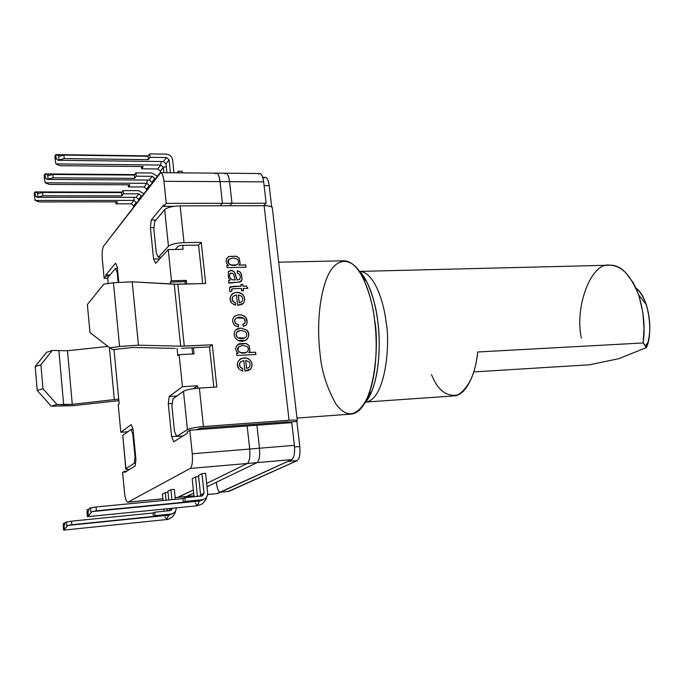 <?xml version="1.0" encoding="UTF-8"?>
<svg xmlns="http://www.w3.org/2000/svg" width="684" height="684" viewBox="0 0 684 684"><rect width="100%" height="100%" fill="white"/><g stroke="black" fill="none" stroke-linecap="round" stroke-linejoin="round"><path stroke-width="1.03" d="M646.371 347.609L648.005 342.205C650.894 330.603 650.296 318.009 646.218 304.423C643.405 296.788 639.993 291.384 635.992 288.212C648.552 296.095 653.69 332.723 646.371 347.609L618.798 358.673L646.371 347.609L643.105 342.958L645.662 345.805L646.371 347.609M581.383 338.135C574.329 306.971 591.335 261.519 609.931 265.204C620.739 264.734 630.297 274.609 638.599 294.813C643.824 311.853 645.328 327.892 643.105 342.958L644.046 328.448L642.84 312.383L639.147 296.446L636.402 289.152L633.162 282.629L625.629 272.557L621.611 269.171L617.584 266.871L613.668 265.589L609.931 265.204L359.716 271.403C374.96 272.206 384.186 304.004 386.032 321.831C390.402 341.88 386.169 399.251 365.88 402.047C386.169 399.251 390.402 341.88 386.032 321.831C384.186 304.004 374.96 272.206 359.716 271.411M365.88 402.047L453.851 395.925C466.36 395.703 476.064 372.635 477.646 351.986L643.105 342.958L477.646 351.986C475.654 373.011 469.139 387.298 458.109 394.848C446.635 397.096 437.76 390.325 431.476 374.524M589.608 364.786L473.764 371.916L589.608 364.786L618.798 358.673L589.608 364.786M258.646 174.129C260.929 172.565 262.605 175.147 263.665 181.867L266.153 203.242L263.639 205.687L266.153 203.242L263.665 181.867L229.559 181.67C228.533 174.873 226.943 172.265 224.788 173.847C226.943 172.265 228.533 174.873 229.559 181.67L231.987 203.285L229.559 181.67L263.665 181.867C263.007 176.797 261.741 174.01 259.877 173.514L225.951 173.223C227.721 173.727 228.926 176.54 229.559 181.67L220.017 181.619L222.428 203.302L266.153 203.242L231.987 203.285L229.61 205.764L231.987 203.285L229.559 181.67L231.987 203.285L229.61 205.764L231.987 203.285L222.428 203.302L220.017 181.619C219.384 176.472 218.196 173.65 216.452 173.146L216.452 173.146C218.196 173.65 219.384 176.472 220.017 181.619L229.559 181.67C228.926 176.54 227.721 173.727 225.942 173.223L216.452 173.146C218.196 173.65 219.384 176.472 220.017 181.619L222.428 203.302L220.086 205.79L222.428 203.302L220.086 205.79L222.428 203.302L220.017 181.619L163.963 181.303C163.006 174.36 161.578 171.701 159.663 173.317L103.609 246.086C102.318 248.514 101.89 252.918 102.335 259.287L104.139 278.285L105.96 276.088L105.849 274.951L115.579 263.178L117.306 267.068L118.768 282.116L117.306 267.068L115.579 263.178L105.849 274.951L105.96 276.088L104.139 278.285L102.335 259.287C101.89 252.918 102.318 248.514 103.609 246.086L160.697 172.676C162.27 173.189 163.365 176.062 163.963 181.303L166.255 203.379L163.963 181.303L220.017 181.619C219 174.805 217.435 172.188 215.306 173.77M288.246 421.746L288.383 422.883L288.246 421.746L285.886 421.917L288.246 421.746M207.645 494.549L217.529 493.549L207.654 494.498L217.529 493.549L291.803 459.597L257.064 462.632L207.021 486.76L257.064 462.632C259.279 460.708 260.082 455.912 259.493 448.225L294.402 445.352L291.752 422.635L294.402 445.352C295.001 452.936 294.137 457.69 291.803 459.597L216.913 493.609M186.253 496.55L193.692 493.19L186.835 496.499L193.957 495.814L186.253 496.55M259.493 448.225L256.91 425.234L259.493 448.225C260.082 455.912 259.279 460.708 257.064 462.632L291.803 459.597C294.137 457.69 295.001 452.936 294.402 445.352L259.493 448.225C260.082 455.912 259.279 460.708 257.064 462.632L207.021 486.76L257.064 462.632L247.343 463.478C249.515 461.555 250.31 456.741 249.72 449.037L247.155 425.97L249.72 449.037L259.493 448.225L256.91 425.234L291.752 422.635L256.91 425.234L259.493 448.225L249.72 449.037C250.31 456.741 249.515 461.555 247.343 463.478L206.671 483.4L247.343 463.478L257.064 462.632C259.279 460.708 260.082 455.912 259.493 448.225M253.713 425.474L253.584 424.319L253.713 425.474M296.984 418.061L351.285 414.077C374.635 411.58 379.688 343.624 374.541 319.873C372.387 298.754 361.554 261.228 344.052 260.809L278.687 262.186M358.262 270.018C369.882 280.662 375.721 304.953 377.696 320.967C380.894 340.324 380.227 385.938 364.563 403.569L371.942 391.06C380.766 368.018 379.979 337.537 377.696 320.967C376.405 308.176 372.771 295.112 366.786 281.774L358.262 270.018M320.061 353.628C317.932 336.511 317.077 306.389 325.687 281.133C334.382 255.158 352.884 255.842 362.802 277.507C369.232 291.897 373.148 306.022 374.541 319.873C377.012 337.802 377.859 370.831 368.377 395.685C358.271 416.642 347.421 419.386 335.835 403.928C326.661 387.212 321.403 370.454 320.061 353.628M178.259 497.319L193.35 489.924L178.259 497.319L186.835 496.499L193.692 493.19L186.835 496.499L177.686 497.371L193.35 489.924L178.259 497.319L175.164 497.619L178.259 497.319M244.008 426.2L243.88 425.046L244.008 426.2M256.91 425.234L247.155 425.97L256.91 425.234M127.78 431.766L120.837 432.279L118.204 404.586L120.837 432.279L131.183 424.627L133.012 429.253L135.936 459.486L135.175 465.924L124.668 472.49L124.556 471.293L122.598 472.524L124.497 492.557C125.275 499.046 126.454 502.244 128.019 502.15L190.186 468.454C192.144 466.522 192.837 461.623 192.264 453.774L189.819 430.253L187.125 431.946L187.271 433.34L173.804 441.761L171.616 436.623L168.273 403.722L169.196 396.515L182.448 386.725L179.123 354.654L177.831 355.723L177.07 348.412L177.831 355.723L179.123 354.654L182.448 386.725L197.471 385.81L197.719 388.196L197.471 385.81L182.448 386.725L169.196 396.515L176.917 396.027L169.196 396.515L168.273 403.722L171.616 436.623L176.6 436.238L171.616 436.623L173.804 441.761L187.271 433.34L187.125 431.946L189.819 430.253L192.264 453.774L249.72 449.037L247.155 425.97L189.819 430.253L247.155 425.97L249.72 449.037C250.31 456.741 249.515 461.555 247.343 463.478L206.671 483.4L247.343 463.478L190.186 468.454L128.019 502.15L162.877 498.798L127.763 502.227C126.266 501.731 125.172 498.508 124.497 492.557L122.598 472.524L124.556 471.293L126.916 471.088L124.556 471.293L124.668 472.49L135.175 465.924L135.936 459.486L133.012 429.253L131.183 424.627L120.837 432.279L127.78 431.766M170.419 284.005L170.213 282.064L171.479 280.791L168.247 249.566L155.644 263.314L153.584 259.056L150.386 227.592L151.241 220.043L163.638 205.055L163.775 206.371L166.255 203.379L222.428 203.302L166.255 203.379L163.775 206.371L173.847 206.346L163.775 206.371L163.638 205.055L151.241 220.043L155.961 220.009L151.241 220.043L150.386 227.592L153.584 259.056L159.654 258.937L153.584 259.056L155.644 263.314L168.247 249.566L171.479 280.791L186.356 280.397L186.741 284.031L186.356 280.397L171.479 280.791L170.213 282.064L185.056 281.671L186.356 280.397L185.056 281.671L170.213 282.064L170.419 284.005M113.98 349.43L119.161 403.799L118.204 404.586L119.161 403.799L113.98 349.43M107.474 278.2L104.139 278.285L107.474 278.2M109.124 276.011L105.96 276.088L109.124 276.011M193.452 347.728L194.102 353.91L179.123 354.654L194.102 353.91L193.452 347.728M201.934 428.167L202.054 429.338L201.934 428.167M182.662 245.359L183.081 249.327L168.247 249.566L183.081 249.327L182.662 245.359M172.274 403.457L168.273 403.722L172.274 403.457M193.495 388.666L197.471 385.81L193.495 388.666M154.028 227.558L150.386 227.592L154.028 227.558M110.098 274.848L105.849 274.951L110.098 274.848M192.666 353.979L192.016 347.797L192.666 353.979M185.313 284.065L185.056 281.671L185.313 284.065M192.264 453.774C192.837 461.623 192.144 466.522 190.186 468.454L247.343 463.478C249.515 461.555 250.31 456.741 249.72 449.037L192.264 453.774M177.84 284.27L184.295 346.113L212.288 344.787L216.837 386.999L199.377 388.076L203.447 426.551L289.076 420.224L264.109 205.687L180.14 205.875L184.022 242.615L201.241 242.375L205.679 283.509L174.232 284.228L132.209 281.817L113.441 282.748L119.563 346.446L138.459 345.189L132.209 281.817L138.459 345.189L180.662 346.172L174.232 284.228L180.662 346.172L184.295 346.113L177.84 284.27L205.679 283.509L201.241 242.375L184.022 242.615C176.335 242.948 171.145 244.162 168.452 246.249L158.389 257.295L156.303 253.046L153.857 229.063L156.303 253.046L158.389 257.295L161.21 257.244L158.389 257.295L168.452 246.249C171.145 244.162 176.335 242.948 184.022 242.615L180.14 205.875C172.488 206.141 167.323 207.389 164.656 209.62L168.452 246.249L164.656 209.62L154.729 221.488L153.857 229.063L154.729 221.488L164.656 209.62C167.323 207.389 172.488 206.141 180.14 205.875L264.109 205.687L289.076 420.224C293.231 419.916 295.958 420.01 297.275 420.506L296.865 421.464C298.549 420.25 295.95 419.839 289.076 420.224L203.447 426.551L199.377 388.076L216.837 386.999L212.288 344.787L180.662 346.172L138.459 345.189L119.563 346.446L113.441 282.748L103.78 284.168L87.372 304.542L103.78 284.168L113.441 282.748L132.209 281.817L177.84 284.27M236.818 355.483L236.578 353.295L238.323 353.209C235.852 351.516 235.219 349.199 236.407 346.249L238.716 343.958L246.223 343.522L249.027 345.48L249.993 350.824L248.796 352.508L255.611 352.166L255.876 354.5L236.818 355.483L255.876 354.5L255.611 352.166L248.796 352.508L249.993 350.824L249.027 345.48L246.223 343.522L239.28 343.684L236.407 346.249C235.219 349.199 235.852 351.516 238.323 353.209L236.578 353.295L236.818 355.483M240.742 328.046L246.642 329.944C252.61 335.69 245.094 343.949 238.1 340.478L235.45 338.229C233.723 335.151 233.766 332.433 235.578 330.073L240.742 328.046L237.399 328.756L235.578 330.073C233.766 332.433 233.723 335.151 235.45 338.229L238.1 340.478L245.368 340.452C249.327 337.708 249.754 334.202 246.642 329.944L240.742 328.046L246.573 329.996C249.352 333.595 249.309 336.879 246.445 339.845C249.309 336.879 249.352 333.595 246.573 329.996L240.742 328.046M236.459 294.898L233.099 296.3L232.192 298.404L232.885 301.14L235.458 302.841L235.416 305.261L231.902 303.251C226.036 296.736 235.484 288.768 242.23 294.12C245.094 297.061 245.453 300.122 243.316 303.311L237.613 305.261L236.459 294.898L237.613 305.261L241.666 304.517L243.316 303.311C245.453 300.122 245.094 297.061 242.23 294.12C239.588 292.29 236.587 291.991 233.218 293.231C229.764 295.839 229.32 299.182 231.902 303.251L235.416 305.261L235.458 302.841L232.885 301.14L232.192 298.404L233.099 296.3L236.459 294.898M228.55 280.825L230.243 280.312L228.379 277.866L228.345 271.745C230.32 269.949 232.346 270.052 234.415 272.044L237.211 279.978L239.751 279.252C240.913 276.122 240.075 274.036 237.245 272.993L237.297 270.719L239.759 271.676L241.375 273.703L242.102 279.671L239.759 282.09L230.422 282.603L228.815 283.227L228.55 280.825L228.815 283.227L240.554 281.799L242.102 279.671L241.375 273.703L239.759 271.676L237.297 270.719L237.245 272.993C240.075 274.036 240.913 276.122 239.751 279.252L237.211 279.978L234.415 272.044L232.509 270.684L230.508 270.488L228.345 271.745L228.379 277.866L230.243 280.312L228.55 280.825M227.088 267.632L226.857 265.495L228.584 265.46C226.148 263.767 225.515 261.493 226.703 258.62L228.986 256.44L236.442 256.235L239.22 258.227L240.169 263.46L238.981 265.067L245.744 264.922L246.001 267.213L227.088 267.632L246.001 267.213L245.744 264.922L238.981 265.067L240.169 263.46L239.22 258.227L236.442 256.235L228.986 256.44L226.703 258.62C225.515 261.493 226.148 263.767 228.584 265.46L226.857 265.495L227.088 267.632M241.409 288.477L233.364 288.716L241.409 288.477L241.674 290.862L241.409 288.477M232.098 288.879L231.808 291.162L229.773 291.538L229.55 287.776L233.227 286.382L241.144 286.16L240.948 284.416L242.752 284.373L242.94 286.109L246.326 286.006L247.984 288.28L243.205 288.426L243.47 290.803L241.674 290.862L243.47 290.803L243.205 288.426L247.984 288.28L246.326 286.006L242.94 286.109L242.752 284.373L240.948 284.416L241.144 286.16L230.474 286.767L229.55 287.776L229.773 291.538L231.808 291.162L231.688 289.298L233.364 288.716M242.829 324.319L244.787 323.079L245.231 322.044L245.043 320.052L243.675 318.188C240.794 316.829 238.1 316.914 235.612 318.453L234.689 320.172L234.868 322.258L235.766 323.6L238.511 324.678L238.451 327.003L234.509 325.199C232.244 322.258 232.098 319.445 234.09 316.76C238.203 313.93 242.162 314.204 245.958 317.59L247.052 320.189L247.001 323.352L246.437 324.609L243.384 326.576L242.829 324.319L243.384 326.576L246.437 324.609L247.001 323.352L247.052 320.189L245.958 317.59C243.333 314.777 239.939 314.101 235.758 315.572L234.09 316.76C232.098 319.445 232.244 322.258 234.509 325.199L238.451 327.003L238.511 324.678L235.766 323.6L234.749 321.856L234.92 319.428L236.553 317.829L243.675 318.188L244.265 318.727L245.231 322.044L244.787 323.079L242.829 324.319M243.778 360.511L240.4 362.016L239.494 364.17L240.195 366.949L242.777 368.625L242.743 371.113L239.203 369.129C233.287 362.503 242.846 354.346 249.583 359.596C252.464 362.554 252.832 365.666 250.686 368.941L244.957 371.044L243.778 360.511L244.957 371.044L248.557 370.412L250.686 368.941C252.832 365.666 252.464 362.554 249.583 359.596C247.146 357.894 244.273 357.595 240.956 358.69C237.091 361.272 236.502 364.743 239.203 369.129L242.743 371.113L242.777 368.625L240.195 366.949L239.494 364.17L240.4 362.016L243.778 360.511M118.862 400.619L73.359 405.663L51.215 406.176L56.977 404.5L42.981 388.717L40.92 364.743L35.183 366.547L37.227 390.453L42.981 388.717L37.227 390.453L51.215 406.176L37.227 390.453L35.183 366.547L40.92 364.743L42.981 388.717L56.977 404.5L72.282 404.338L114.331 399.584L109.397 347.54L114.331 399.584L72.282 404.338L67.485 350.738L72.282 404.338L63.672 404.74L58.918 350.969L63.672 404.74L56.977 404.5L51.215 406.176L73.359 405.663L118.862 400.619M89.972 332.569L87.372 304.542L89.972 332.569L109.825 347.865L89.972 332.569M107.961 346.429L67.485 350.738L52.24 350.482L40.92 364.743L52.24 350.482L46.538 352.32L35.183 366.547L46.538 352.32L52.24 350.482L67.485 350.738L107.961 346.429M175.147 348.395L133.021 347.481L112.911 349.584L109.825 347.865L119.563 346.446L109.825 347.865L112.911 349.584L133.021 347.481L175.147 348.395M133.465 433.998L132.816 434.049L135.03 456.895L135.68 456.844L135.03 456.895L132.816 434.049L133.465 433.998M131.003 429.424L132.816 434.049L131.003 429.424L133.012 429.278L131.003 429.424L122.769 435.417L131.003 429.424M117.819 272.317L117.178 272.335L118.127 282.184L117.178 272.335L117.819 272.317M174.48 431.296L171.915 406.211L172.864 398.977L183.474 391.257C186.287 389.76 191.588 388.7 199.377 388.076C191.588 388.7 186.287 389.76 183.474 391.257L172.864 398.977L171.915 406.211L174.48 431.296L176.686 436.435L174.48 431.296M122.838 436.118L125.813 468.677M118.717 399.165L114.331 399.584L118.717 399.165M175.198 249.455L178.336 246.095L181.431 245.376L198.574 245.12L201.241 242.375L198.574 245.12L202.703 283.586L198.574 245.12L181.431 245.376L178.336 246.095L175.198 249.455M181.662 348.293L209.509 346.959L212.288 344.787L209.509 346.959L213.835 387.187L209.509 346.959L181.662 348.293M129.507 469.463L125.856 469.13L122.769 435.417L125.933 468.591L134.269 463.307L135.03 456.895L134.269 463.307L135.492 463.205L134.269 463.307L125.933 468.591C125.069 469.156 126.266 469.455 129.507 469.463M107.824 278.892L107.713 277.695L115.459 268.436L117.434 268.393L115.459 268.436L117.178 272.335L115.459 268.436L107.713 277.695L108.14 283.527M200.686 428.261L196.009 429.791L200.686 428.261L285.886 421.917L200.686 428.261M183.107 435.939L176.686 436.435L187.442 429.62L183.474 391.257L187.442 429.62C190.289 428.278 195.624 427.252 203.447 426.551C195.624 427.252 190.289 428.278 187.442 429.62L176.686 436.435L183.107 435.939M272.412 208.697L272.258 207.423C270.907 206.269 268.188 205.687 264.109 205.687C270.06 205.807 272.831 206.807 272.412 208.697M264.186 177.968C266.478 176.438 268.145 179.003 269.197 185.663L264.101 185.638L269.197 185.663C268.547 180.627 267.282 177.866 265.409 177.37L262.75 177.353M288.289 422.105L296.865 421.464L299.806 446.507L294.556 446.943L299.806 446.507C300.404 454.014 299.532 458.716 297.198 460.606C299.532 458.716 300.404 454.014 299.806 446.507L296.865 421.464L288.289 422.105M220.393 492.241L228.952 491.36L220.231 492.249M216.392 482.87C217.264 489.197 218.649 492.3 220.547 492.164L287.81 461.426L220.547 492.164L228.952 491.36L297.198 460.606L287.81 461.426L297.198 460.606L228.311 491.42M269.197 185.663L271.702 206.97L269.197 185.663M226.857 265.563L228.584 265.46L226.857 265.563M227.644 257.389L228.918 256.509L236.373 256.303L239.143 258.296L240.101 263.528L239.092 264.973L240.101 263.528L239.143 258.296L236.373 256.303L228.918 256.509L227.644 257.389M238.904 265.136L245.744 264.922L245.915 267.213L245.667 264.99L238.904 265.136M229.097 259.176L229.012 259.253C227.02 264.007 229.593 265.862 236.715 264.819L237.451 264.315C232.979 267.854 224.651 262.861 229.012 259.253L232.902 257.996L236.997 258.962C238.878 260.672 239.058 262.425 237.536 264.229L236.792 264.759C229.662 265.802 227.088 263.947 229.08 259.193C224.711 262.801 233.09 267.803 237.536 264.229C239.058 262.425 238.878 260.672 236.997 258.962L232.902 257.996L229.08 259.193M228.559 280.85L230.243 280.312L228.559 280.85M228.73 271.326L231.662 270.548L234.09 271.822L235.287 273.788L237.134 280.038L239.528 279.482L237.134 280.038L234.347 272.112C232.586 270.317 230.713 270.06 228.73 271.326M237.297 270.796L239.691 271.745L241.298 273.762L242.033 279.73L241.144 281.415L242.033 279.73L241.298 273.762L239.691 271.745L237.297 270.796M235.373 279.961L232.175 279.73C229.807 278.123 229.054 276.105 229.918 273.677L229.841 273.745C228.986 276.174 229.738 278.183 232.098 279.79L235.373 279.961L232.098 279.79C229.738 278.183 228.986 276.174 229.841 273.745L230.559 273.121L232.526 273.224L233.372 274.139L235.373 279.961L233.372 274.139L232.526 273.224L229.918 273.677C229.054 276.105 229.807 278.123 232.175 279.73L235.373 279.961M231.859 289.05L231.722 291.17L231.619 289.358M230.046 287.066L241.144 286.16L230.046 287.066M240.956 284.476L242.752 284.373L242.871 286.168L246.326 286.006L247.864 288.289L246.257 286.074L242.871 286.168L242.675 284.433L240.956 284.476M243.128 288.486L243.393 290.811L243.128 288.486M239.246 302.738L238.306 295.043L239.178 302.798L241.58 301.909L239.178 302.798L238.306 295.043L241.392 296.104C243.119 298.002 243.239 299.883 241.751 301.764L239.246 302.738L241.751 301.764C243.239 299.883 243.119 298.002 241.392 296.104L238.383 294.975L239.246 302.738M233.389 296.018L232.261 297.694L232.201 299.72L233.056 301.516L235.458 302.841L235.347 305.244L235.382 302.901L233.056 301.516L232.201 299.72L232.261 297.694L233.389 296.018M232.056 294.009L233.15 293.299C236.51 292.059 239.511 292.35 242.153 294.18C245.017 297.121 245.376 300.182 243.239 303.371L242.743 303.841L243.239 303.371C245.376 300.182 245.017 297.121 242.153 294.18C238.81 292.059 235.441 292 232.056 294.009M242.837 324.353L244.188 323.677L242.837 324.353M235.8 318.291L234.706 319.847L234.68 321.916L235.689 323.66L238.511 324.678L238.383 326.995L238.434 324.738L235.689 323.66L234.68 321.916L234.706 319.847L235.8 318.291M234.578 316.307L235.689 315.623C239.862 314.161 243.265 314.837 245.881 317.65L247.138 321.933L246.591 324.267L245.462 325.652L246.591 324.267L247.138 321.933L245.881 317.65C242.555 314.478 238.784 314.033 234.578 316.307M245.265 337.725L241.367 338.734L237.741 337.742C235.595 335.639 235.51 333.561 237.476 331.509C235.51 333.561 235.595 335.639 237.741 337.742L244.453 338.204L245.659 337.366M240.999 330.457L245.086 331.458C247.035 333.339 247.257 335.288 245.736 337.315L244.521 338.144L237.818 337.691C235.424 335.211 235.587 332.988 238.306 331.013L240.999 330.457C235.826 331.723 234.757 334.134 237.818 337.691C240.546 339.119 243.179 338.999 245.736 337.315C247.257 335.288 247.035 333.339 245.086 331.458L240.999 330.457M236.228 329.457L240.674 328.098L236.228 329.457M236.587 353.346L238.323 353.209L236.587 353.346M237.938 344.454L239.203 343.736L246.154 343.573L248.95 345.54L249.917 350.875L248.728 352.559L255.611 352.166L255.799 354.509L255.534 352.217L248.728 352.559L249.917 350.875L248.95 345.54L246.154 343.573L237.938 344.454M239.178 346.437L238.733 346.814C236.604 351.508 239.058 353.414 246.095 352.517L246.924 352.055C241.914 355.355 234.672 350.413 238.733 346.814L239.178 346.437M242.658 345.429L246.796 346.301C248.694 348.019 248.873 349.823 247.343 351.704L246.172 352.465C239.135 353.354 236.681 351.456 238.81 346.762L242.658 345.429L238.81 346.762C234.415 350.584 242.871 355.483 247.343 351.704C248.873 349.823 248.694 348.019 246.796 346.301L242.658 345.429M246.591 368.437L245.642 360.605L246.522 368.488L248.685 367.736L246.522 368.488L245.642 360.605L248.737 361.631C250.481 363.546 250.601 365.47 249.104 367.393L246.591 368.437L249.104 367.393C250.601 365.47 250.481 363.546 248.737 361.631L245.71 360.553L246.591 368.437M241.016 361.46L239.691 363.076L239.494 365.504L240.358 367.317L242.777 368.625L242.675 371.096L242.7 368.676L240.358 367.317L239.494 365.504L239.691 363.076L241.016 361.46M240.956 358.69L240.879 358.741C244.197 357.647 247.078 357.946 249.506 359.647C252.387 362.606 252.755 365.718 250.609 368.984L249.634 369.847L250.609 368.984C252.755 365.718 252.387 362.606 249.506 359.647C246.454 357.698 243.222 357.587 239.793 359.331M149.368 185.492L146.573 189.126L146.675 190.178L146.573 189.126L144.11 186.963L146.889 183.312L45.17 182.799L49.342 184.432L129.943 184.8L128.404 186.903L144.11 186.963L128.404 186.903L129.943 184.8L49.342 184.432L45.17 182.799L146.889 183.312L147.188 180.046L146.889 183.312L149.368 185.492L149.471 186.544L149.368 185.492L150.403 185.338L149.368 185.492L146.889 183.312L144.11 186.963L146.573 189.126L149.368 185.492M154.729 178.515L151.857 182.252L151.968 183.312L151.857 182.252L149.36 180.054L152.216 176.301L136.236 176.19L134.645 178.37L53.147 177.831L47.076 179.439L149.36 180.054L47.076 179.439L45.341 177.472L45.024 173.933L48.923 175.455L52.839 174.454L53.147 177.831L134.645 178.37L134.312 175.07L52.839 174.454L134.312 175.07L135.902 172.881L151.874 173.009L135.902 172.881L136.236 176.19L152.216 176.301L154.729 178.515L154.832 179.584L154.729 178.515L152.216 176.301L149.36 180.054L151.857 182.252L154.729 178.515M44.229 175.369L44.537 178.9L44.229 175.369L45.024 173.933L44.229 175.369L44.537 178.9L45.341 177.472L44.537 178.9L45.17 182.799M48.923 175.455L47.726 174.788L48.111 179.114L53.147 177.831L52.839 174.454L48.923 175.455M47.076 179.439L48.111 179.114L47.726 174.788L45.024 173.933L45.341 177.472L47.076 179.439M128.199 184.791L128.404 186.903L128.199 184.791M157.397 176.258L151.874 173.009L157.397 176.258M135.902 172.881L134.312 175.07L134.645 178.37L136.236 176.19L135.902 172.881M198.531 475.414L201.977 473.636L205.61 473.311L207.679 492.967L205.61 473.311L201.977 473.636L198.531 475.414L200.566 494.951L204.037 493.318L201.977 473.636L204.037 493.318L201.865 496.02L184.868 497.661L202.327 495.934L204.037 493.318L200.566 494.951L198.531 475.414M192.187 478.689L195.538 476.962L192.187 478.689L194.059 496.772L192.187 478.689M197.385 496.456L195.538 476.962L197.385 496.456M198.634 476.44L195.538 476.962M87.732 516.651L197.419 505.75L199.343 501.064L92.101 511.572L87.732 516.651L88.39 516.01L88.031 512.008L87.039 512.581L87.407 516.574L87.039 512.581L88.031 512.008L89.407 508.195L96.042 506.989L182.936 498.593L184.868 497.661L182.936 498.593L96.042 506.989L96.393 510.811L92.101 511.572L199.343 501.064L202.25 499.73L185.244 501.389L183.312 502.304L96.393 510.811L183.312 502.304L182.936 498.593L183.312 502.304L185.244 501.389L184.868 497.661L185.244 501.389L202.25 499.73C205.867 498.969 207.679 496.721 207.679 492.967C207.825 496.114 206.388 498.294 203.379 499.508L199.343 501.064L197.368 505.75L195.248 502.945M87.048 509.571L89.04 509.375L87.048 509.571L87.407 516.574M96.042 506.989L90.544 507.973L90.989 512.863L92.101 511.572L96.393 510.811L96.042 506.989M88.39 516.01L90.989 512.863L90.544 507.973L89.407 508.195L88.031 512.008L88.39 516.01M200.395 496.165L200.566 494.951L200.395 496.165M200.489 495.891L197.556 496.37M201.985 500.149L199.343 501.064L201.985 500.149M167.913 491.223L170.915 489.676L174.326 489.359L175.335 499.329L174.326 489.359L170.915 489.676L167.913 491.223L168.794 499.961L167.913 491.223M162.399 494.07L165.314 492.565L162.399 494.07L163.048 500.517L162.399 494.07M166.494 511.008L167.135 510.7L166.939 508.776L167.135 510.7L169.683 510.298L166.494 511.008M166.084 500.218L165.314 492.565L166.084 500.218M163.895 509.076L164.117 511.247L163.895 509.076M169.752 509.469L172.368 508.238L169.752 509.469L169.649 508.511L169.529 510.7L169.752 509.469M171.915 499.653L170.915 489.676L171.915 499.653M168.007 492.129L165.314 492.565M63.877 530.1L166.887 519.507L168.529 515.206L67.844 525.423L63.877 530.1L64.441 529.527L64.108 525.799L63.253 526.295L63.578 530.014L63.253 526.295L64.108 525.799L65.356 522.268L71.495 521.174L153.036 512.991L154.721 512.188L170.709 510.58L154.721 512.188L155.063 515.659L153.378 516.454L153.036 512.991L71.495 521.174L71.811 524.731L153.378 516.454L67.844 525.423L168.529 515.206L171.051 514.043L155.063 515.659L171.051 514.043C174.386 513.359 176.104 511.299 176.198 507.853C176.25 510.734 174.882 512.726 172.112 513.829L168.529 515.206L171.017 514.334L168.529 515.206L166.845 519.507L164.972 516.83M63.321 523.465L65.048 523.286L63.321 523.465L63.578 530.014M66.81 526.62L67.844 525.423L71.811 524.731L71.495 521.174L66.408 522.072L66.81 526.62L66.408 522.072L65.356 522.268L64.108 525.799L64.441 529.527M172.77 508.195L170.709 510.58L172.77 508.195M153.378 516.454L155.063 515.659L154.721 512.188L153.036 512.991L153.378 516.454M133.782 206.919L133.679 205.901L131.294 203.815L116.041 203.832L115.844 201.865L116.041 203.832L131.294 203.815L133.893 200.395L35.183 200.438L39.262 201.934L117.477 201.865L116.041 203.832L117.477 201.865L39.262 201.934L35.183 200.438L133.893 200.395L134.149 197.343L133.893 200.395L136.296 202.49L133.679 205.901L133.782 206.919M136.398 203.516L136.296 202.49L136.398 203.516M141.314 195.966L138.63 199.463L138.732 200.489L138.63 199.463L136.21 197.343L138.878 193.837L123.359 193.811L121.872 195.846L42.81 195.769L36.962 197.291L136.21 197.343L36.962 197.291L35.303 195.359L35.004 191.93L38.74 193.444L42.528 192.495L42.81 195.769L121.872 195.846L121.555 192.649L42.528 192.495L121.555 192.649L123.043 190.605L138.561 190.648L123.043 190.605L123.359 193.811L138.878 193.837L141.314 195.966L141.417 197.001L141.314 195.966L138.878 193.837L136.21 197.343L138.63 199.463L141.314 195.966M137.304 202.344L136.296 202.49L137.304 202.344M34.26 193.273L35.004 191.93L34.26 193.273L34.559 196.693L35.303 195.359L34.559 196.693L35.183 200.438L34.559 196.693M38.74 193.444L37.594 192.803L37.962 196.992L42.81 195.769L42.528 192.495L38.74 193.444M36.962 197.291L37.962 196.992L37.594 192.803L35.004 191.93L35.303 195.359L36.962 197.291M143.914 193.76L138.561 190.648L143.914 193.76M123.043 190.605L121.555 192.649L121.872 195.846L123.359 193.811L123.043 190.605M131.294 203.815L133.679 205.901L136.296 202.49L133.893 200.395L131.294 203.815M173.967 172.787L172.616 159.876C171.872 156.465 169.718 154.55 166.135 154.131L149.668 153.9L150.018 157.32L166.494 157.534L169.085 159.834L170.436 172.761L169.085 159.834L166.007 163.835L166.939 172.727L166.007 163.835L163.433 161.552L166.494 157.534L150.018 157.32L148.308 159.654L64.228 158.594L57.918 160.287L163.433 161.552L57.918 160.287L56.097 158.295L55.772 154.635L59.833 156.157L63.911 155.097L147.966 156.243L149.668 153.9L166.135 154.131C169.718 154.55 171.872 156.465 172.616 159.876L173.967 172.787M178.721 172.83L178.541 171.18L177.233 172.813L178.541 171.18L178.721 172.83M182.132 171.214L182.303 172.855L182.132 171.214L178.541 171.18L182.132 171.214M163.339 167.306L160.347 171.197L160.509 172.693L160.347 171.197L157.807 168.957L160.783 165.041L55.874 163.903L60.149 165.682L143.281 166.537L141.631 168.794L157.807 168.957L141.631 168.794L141.4 166.52L141.631 168.794L143.281 166.537L60.149 165.682L55.874 163.903L160.783 165.041L161.133 161.527L160.783 165.041L163.339 167.306L163.903 172.701L163.339 167.306L166.306 166.674L163.339 167.306L160.783 165.041L157.807 168.957L160.347 171.197L163.339 167.306M54.908 156.174L55.242 159.834L54.908 156.174L55.772 154.635L54.908 156.174L55.242 159.825L56.097 158.295L55.242 159.825L55.874 163.903M148.308 159.654L147.966 156.243L63.911 155.097L64.228 158.594L148.308 159.654L150.018 157.32L149.668 153.9L147.966 156.243L148.308 159.654M58.995 159.945L64.228 158.594L63.911 155.097L59.833 156.157L58.593 155.473L58.995 159.945L58.593 155.473L55.772 154.635L56.097 158.295L57.918 160.287L58.995 159.945M169.085 159.834L166.494 157.534L163.433 161.552L166.007 163.835L169.085 159.834M648.005 342.205L645.662 345.805M646.218 304.423L638.599 294.813M175.172 497.67L193.965 495.866M371.942 391.06L368.377 395.685M366.786 281.774L362.802 277.507M160.697 172.676L216.452 173.146M127.763 502.227L162.877 498.85M272.258 207.423L297.275 420.506M134.654 174.6L45.212 173.907M197.419 505.75L202.293 503.894C205.337 500.688 206.679 498.568 206.32 497.55M203.379 499.508L200.455 500.85M172.112 513.829L169.572 514.992M166.887 519.507C167.058 519.934 168.76 519.216 172 517.335C174.617 514.188 175.72 512.213 175.309 511.418M121.957 192.101L35.149 191.913M56.002 154.593L148.24 155.867"/></g></svg>
